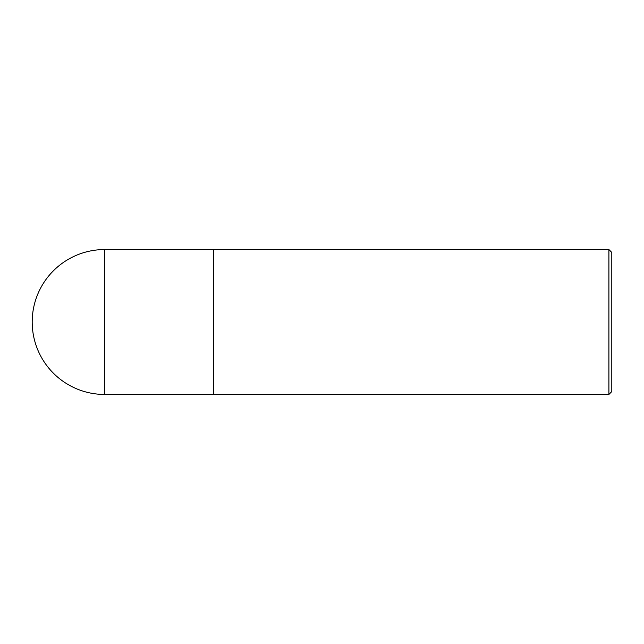 <?xml version="1.0" encoding="UTF-8"?>
<svg xmlns="http://www.w3.org/2000/svg" width="644" height="644" viewBox="0 0 644 644"><rect width="100%" height="100%" fill="white"/><g stroke="black" fill="none" stroke-linecap="round" stroke-linejoin="round"><path stroke-width="0.97" d="M104.65 249.55L213.325 249.55L213.325 394.45L104.65 394.45A72.45 72.45 0 0 1 32.2 322A72.45 72.45 0 0 1 104.65 249.55L104.65 394.45M213.325 249.695L213.47 394.45L608.902 394.45L608.902 249.55L611.8 252.448L611.8 391.552L608.902 394.45M213.47 249.55L608.902 249.55"/></g></svg>
